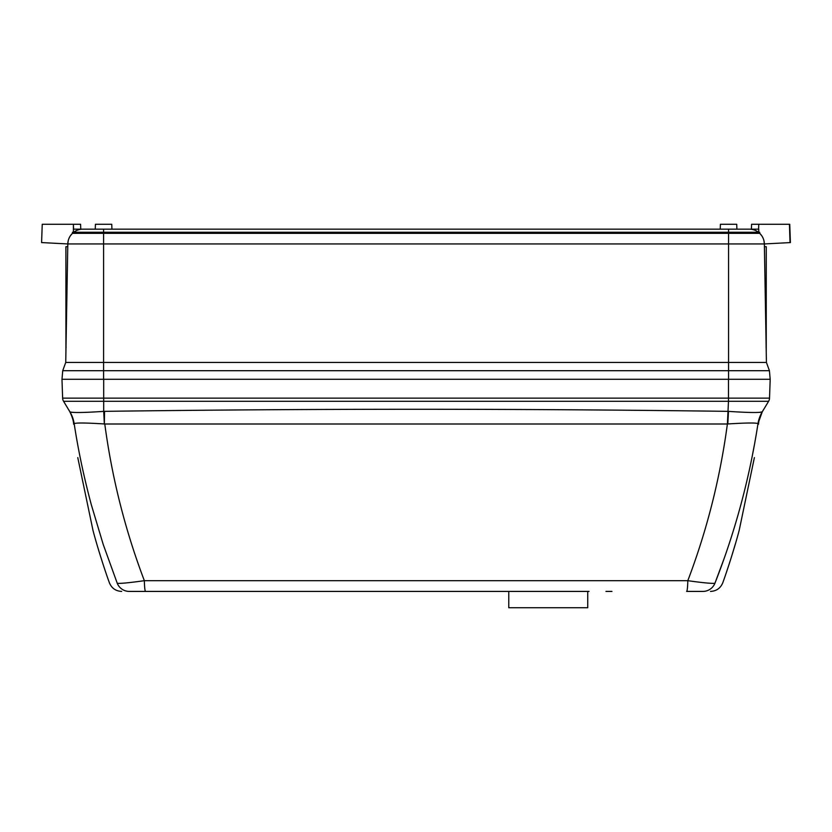 <?xml version="1.0" encoding="UTF-8"?>
<svg xmlns="http://www.w3.org/2000/svg" width="832" height="832" viewBox="0 0 832 832"><rect width="100%" height="100%" fill="white"/><g stroke="black" fill="none" stroke-linecap="round" stroke-linejoin="round"><path stroke-width="1.25" d="M587.746 591.417L587.746 607.734L508.768 607.734L508.768 591.417L507.458 591.417L589.046 591.417L508.768 591.417M121.67 591.417C115.762 591.115 111.675 588.245 109.387 582.795L108.462 580.206C104.957 570.45 97.344 547.123 92.986 530.39L77.771 457.61L92.986 530.39M492.773 591.417L456.872 591.417L492.773 591.417M388.284 591.417L313.342 591.417L388.284 591.417M754.385 457.61L739.18 530.39C734.854 547.03 727.054 570.908 723.705 580.206C727.303 570.159 734.802 547.144 739.18 530.39L754.385 457.61M724.079 558.698L714.917 583.274C735.155 531.731 749.518 478.514 757.994 423.634A32.635 32.625 31 0 1 762.268 411.819L768.602 401.284A6.531 6.531 0 0 0 769.527 398.143L770.193 379.288L728.572 379.288L728.572 370.687L769.423 370.687L770.182 379.288L61.974 379.288L62.629 398.143A6.531 6.531 0 0 0 63.565 401.284L69.898 411.83C68.869 410.114 68.869 410.114 69.888 411.819C68.869 410.114 68.869 410.114 69.888 411.819A32.635 32.625 -31 0 1 74.173 423.634L74.173 423.634A32.635 32.614 149 0 0 69.898 411.83L63.565 401.284L103.688 401.284L103.688 398.143L728.478 398.143L728.478 379.288M725.972 573.664L728.967 564.668M729.092 564.294L730.995 558.355M731.515 556.712L735.342 544.024M754.79 442.811L751.951 457.61M694.949 581.662L687.804 580.684C702.822 582.785 711.859 583.648 714.917 583.274C725.4 582.639 725.4 582.639 714.917 583.274L713.825 583.378M769.527 398.143L728.478 398.143L728.478 401.284L768.602 401.284L762.268 411.819C763.298 410.114 763.298 410.114 762.268 411.819C763.298 410.114 763.298 410.114 762.268 411.819L757.994 423.623C756.215 422.698 746.158 422.812 727.823 423.956L727.386 423.998C720.169 477.963 706.982 530.192 687.804 580.684A13.052 1.206 90 0 1 686.618 591.417L702.905 591.417A13.052 12.958 90 0 0 714.917 583.274M713.752 583.378L712.993 583.378M710.382 583.274L709.738 583.232M703.529 582.67L702.302 582.546M727.823 423.956L728.478 411.382C748.602 412.703 759.866 412.859 762.268 411.83L759.512 412.37M752.014 412.485L751.119 412.464M687.804 580.684L144.352 580.684C125.174 530.171 111.987 477.942 104.78 423.998L727.386 423.998L728.478 401.284L103.688 401.284L103.688 411.382C83.574 412.714 72.311 412.859 69.898 411.83M268.33 591.417L129.251 591.417A13.052 12.958 -90 0 1 117.25 583.274C106.756 582.639 106.756 582.639 117.25 583.274C120.328 583.648 129.366 582.785 144.352 580.684L144.342 580.684C144.518 587.309 144.914 590.886 145.538 591.417L589.046 591.417M129.251 591.417C119.132 591.417 119.132 591.417 129.251 591.417M117.25 583.274L103.178 544.346L91.302 504.691C83.897 477.1 78.187 450.081 74.173 423.634C75.993 422.698 86.05 422.812 104.343 423.956L104.562 411.351C312.239 408.585 519.917 408.585 727.605 411.351M71.219 412.235L72.322 412.35M75.92 412.485L77.761 412.495M84.614 412.391L85.81 412.36M100.173 411.642L103.688 411.382A32.635 0.842 -92.5 0 1 104.343 423.956M137.218 581.662L134.545 581.994M128.554 582.681L126.173 582.92M121.69 583.274L119.912 583.367M605.956 591.417L611.957 591.417M468.177 591.417L470.85 591.417M751.41 229.164L751.577 224.266L758.753 224.266L758.586 229.164L758.753 224.266L789.755 224.266L790.4 242.58L764.358 243.942L764.4 246.688L766.262 246.688L766.241 351.967M65.926 351.967L65.905 246.688L67.766 246.688L67.808 243.942L67.621 254.883M789.755 224.266L790.4 242.58L786.5 242.788L790.4 242.58M58.718 243.474L41.6 242.57L42.234 224.266L73.403 224.266L73.403 232.263M82.586 229.164L73.58 229.164L73.403 224.266L80.59 224.266L80.756 229.164M736.902 229.164L661.284 229.164L720.242 229.164L720.408 224.266L736.726 224.266L736.902 229.164L749.31 229.164L728.572 229.164L728.572 232.263L759.72 232.263L759.72 233.345L728.572 233.345L728.572 243.942L764.358 243.942L766.418 362.44L769.423 370.687L766.418 362.44L728.572 362.44L728.572 243.942L103.594 243.942L103.594 362.44L728.572 362.44L728.572 370.687L103.594 370.687L103.594 379.288L61.984 379.288L62.733 370.687L103.594 370.687L103.594 362.44L65.738 362.44L62.733 370.687L65.738 362.44L67.808 243.942L41.6 242.57L67.808 243.942L68.151 240.999M170.882 229.164L661.284 229.164M95.43 224.266L111.758 224.266L111.925 229.164L95.264 229.164L95.43 224.266M764.005 240.989L764.358 243.942A15.049 15.049 0 0 0 759.72 233.345L761.644 235.591M764.358 243.942L763.391 243.994M67.694 243.942L103.594 243.942L103.594 233.345L72.446 233.345A15.049 15.049 0 0 0 67.808 243.942A15.049 15.049 0 0 1 72.446 233.345L72.446 232.263L72.446 233.345L70.512 235.602M72.446 232.263L103.594 232.263L103.594 233.345L728.572 233.345L728.572 232.263L73.705 232.263A15.049 15.049 0 0 1 82.857 229.164L95.264 229.164M759.72 233.345L759.72 232.263L759.72 233.345M758.753 232.263L758.753 229.164L749.58 229.164M103.594 232.263L103.594 229.164L82.857 229.164A15.049 15.049 0 0 0 73.705 232.263M103.594 229.164L728.572 229.164M758.462 232.263A15.049 15.049 0 0 0 749.31 229.164M103.688 379.288L103.688 398.143L62.629 398.143A6.531 6.531 0 0 0 63.565 401.284M103.688 411.382L104.562 411.351M789.443 224.266L790.026 242.601M723.705 580.206L722.779 582.795C720.491 588.245 716.394 591.115 710.497 591.417M758.524 424.195C758.67 417.498 764.41 407.94 763.038 410.54L763.038 410.54M73.632 424.195C73.497 417.55 67.839 408.075 69.129 410.54L69.129 410.54M766.064 347.121L766.168 347.89M66.102 347.121L65.998 347.89"/></g></svg>
